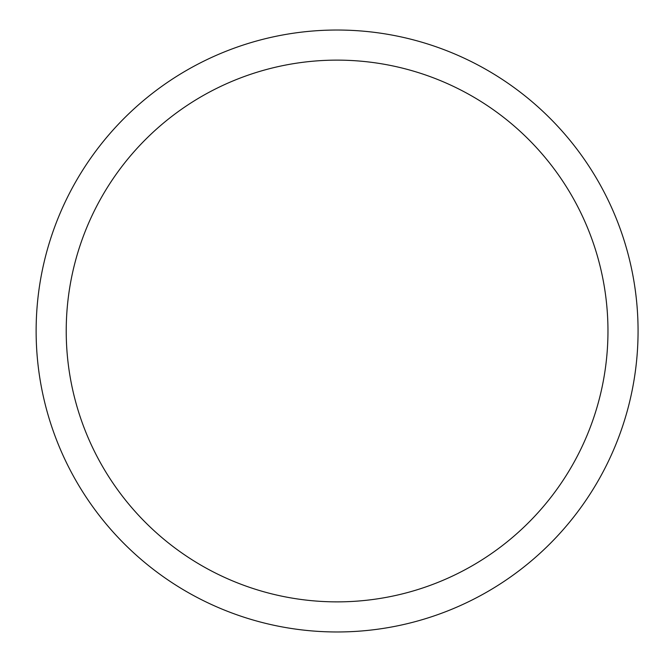 <?xml version="1.0" encoding="UTF-8"?>
<svg xmlns="http://www.w3.org/2000/svg" width="662" height="662" viewBox="0 0 662 662"><rect width="100%" height="100%" fill="white"/><g stroke="black" fill="none" stroke-linecap="round" stroke-linejoin="round"><path stroke-width="0.99" d="M66.225 331A270.866 270.866 0 0 1 472.527 96.42A270.866 270.866 0 0 1 472.527 565.58A270.866 270.866 0 0 1 66.225 331M36.129 331A300.962 300.962 0 0 1 487.58 70.354A300.962 300.962 0 0 1 487.58 591.646A300.962 300.962 0 0 1 36.129 331"/></g></svg>
